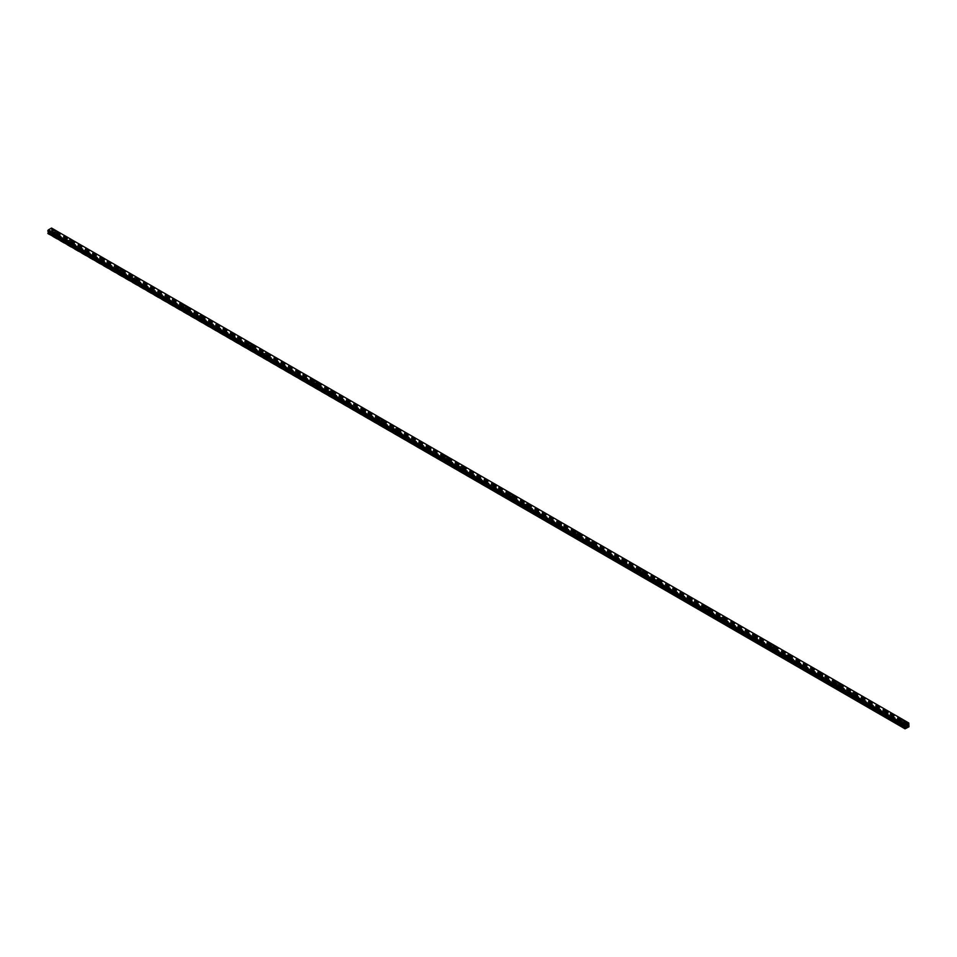 <?xml version="1.0" encoding="UTF-8"?>
<svg xmlns="http://www.w3.org/2000/svg" width="957" height="957" viewBox="0 0 957 957"><rect width="100%" height="100%" fill="white"/><g stroke="black" fill="none" stroke-linecap="round" stroke-linejoin="round"><path stroke-width="0.72" stroke-dasharray="4.79 3.59" d="M54.274 234.752L53.365 235.637L54.788 235.039L50.446 232.539L51.929 231.558L51.546 228.065L908.779 722.978M53.365 233.4L54.836 233.053L53.365 233.4M55.41 231.379L55.41 231.391A1.447 0.837 180 0 1 54.525 232.156A1.447 0.837 180 0 1 52.958 231.977A1.447 0.837 180 0 1 52.527 231.391L52.527 231.379M70.603 244.179L69.694 245.064L71.117 244.466L54.788 235.039M69.694 242.827L71.165 242.48L69.694 242.827M71.739 240.817L71.739 240.805A1.447 0.837 180 0 1 70.854 241.583A1.447 0.837 180 0 1 69.275 241.403A1.447 0.837 180 0 1 68.856 240.817L68.856 240.805M86.931 253.605L86.022 254.49L87.434 253.892L71.117 244.466M86.022 252.253L87.494 251.906L86.022 252.253M88.068 250.244L88.068 250.232A1.447 0.837 180 0 1 87.183 251.009A1.447 0.837 180 0 1 85.604 250.83A1.447 0.837 180 0 1 85.185 250.244L85.185 250.232M103.26 263.031L102.339 263.917L103.763 263.319L87.434 253.892M102.339 261.68L103.823 261.333L102.339 261.68M104.397 259.67L104.397 259.658A1.447 0.837 180 0 1 103.512 260.436A1.447 0.837 180 0 1 101.932 260.256A1.447 0.837 180 0 1 101.514 259.67L101.514 259.658M119.589 272.458L118.668 273.343L120.092 272.745L103.763 263.319M118.668 271.106L120.151 270.759L118.668 271.106M120.726 269.096L120.726 269.084A1.447 0.837 180 0 1 119.84 269.862A1.447 0.837 180 0 1 118.261 269.683A1.447 0.837 180 0 1 117.843 269.096L117.843 269.084M135.918 281.884L134.997 282.77L136.42 282.171L120.092 272.745M134.997 280.533L136.48 280.186L134.997 280.533M137.054 278.511L137.054 278.523A1.447 0.837 180 0 1 136.169 279.288A1.447 0.837 180 0 1 134.59 279.109A1.447 0.837 180 0 1 134.171 278.523L134.171 278.511M152.247 291.311L151.326 292.196L152.749 291.598L136.42 282.171M151.326 289.959L152.809 289.612L151.326 289.959M153.383 287.949L153.383 287.937A1.447 0.837 180 0 1 152.498 288.715A1.447 0.837 180 0 1 150.919 288.536A1.447 0.837 180 0 1 150.5 287.949L150.5 287.937M168.576 300.737L167.654 301.622L169.078 301.024L152.749 291.598M167.654 299.385L169.138 299.039L167.654 299.385M169.712 297.376L169.712 297.376A1.447 0.837 180 0 1 168.827 298.141A1.447 0.837 180 0 1 167.248 297.962A1.447 0.837 180 0 1 166.829 297.376L166.829 297.376M184.904 310.164L183.983 311.049L185.407 310.451L169.078 301.024M183.983 308.812L185.467 308.465L183.983 308.812M186.041 306.802L186.041 306.802A1.447 0.837 180 0 1 185.144 307.568A1.447 0.837 180 0 1 183.577 307.388A1.447 0.837 180 0 1 183.158 306.802L183.158 306.802M201.233 319.59L200.312 320.475L201.736 319.877L185.407 310.451M200.312 318.238L201.795 317.891L200.312 318.238M202.37 316.229L202.37 316.229A1.447 0.837 180 0 1 201.472 316.994A1.447 0.837 180 0 1 199.905 316.815A1.447 0.837 180 0 1 199.487 316.229L199.487 316.229M217.562 329.017L216.641 329.902L218.064 329.304L201.736 319.877M216.641 327.665L218.124 327.318L216.641 327.665M218.698 325.655L218.698 325.655A1.447 0.837 180 0 1 217.801 326.421A1.447 0.837 180 0 1 216.234 326.241A1.447 0.837 180 0 1 215.804 325.655L215.804 325.655M233.891 338.443L232.97 339.328L234.393 338.73L218.064 329.304M232.97 337.091L234.441 336.744L232.97 337.091M235.027 335.082L235.027 335.082A1.447 0.837 180 0 1 234.13 335.847A1.447 0.837 180 0 1 232.563 335.668A1.447 0.837 180 0 1 232.132 335.082L232.132 335.082M250.22 347.87L249.299 348.755L250.722 348.157L234.393 338.73M249.299 346.518L250.77 346.171L249.299 346.518M251.356 344.508L251.356 344.508A1.447 0.837 180 0 1 250.459 345.274A1.447 0.837 180 0 1 248.892 345.094A1.447 0.837 180 0 1 248.461 344.508L248.461 344.508M266.536 357.296L265.627 358.181L267.051 357.583L250.722 348.157M265.627 355.956L267.099 355.597L265.627 355.956M267.685 353.934L267.685 353.934A1.447 0.837 180 0 1 266.788 354.7A1.447 0.837 180 0 1 265.221 354.521A1.447 0.837 180 0 1 264.79 353.934L264.79 353.934M282.865 366.722L281.956 367.608L283.38 367.01L267.051 357.583M281.956 365.383L283.428 365.024L281.956 365.383M284.002 363.361L284.002 363.361A1.447 0.837 180 0 1 283.116 364.127A1.447 0.837 180 0 1 281.549 363.947A1.447 0.837 180 0 1 281.119 363.361L281.119 363.361M299.194 376.149L298.285 377.034L299.708 376.448L283.38 367.01M298.285 374.809L299.756 374.45L298.285 374.809M300.331 372.787L300.331 372.787A1.447 0.837 180 0 1 299.445 373.553A1.447 0.837 180 0 1 297.866 373.374A1.447 0.837 180 0 1 297.448 372.787L297.448 372.787M315.523 385.575L314.614 386.461L316.025 385.874L299.708 376.448M314.614 384.236L316.085 383.877L314.614 384.236M316.659 382.214L316.659 382.214A1.447 0.837 180 0 1 315.774 382.979A1.447 0.837 180 0 1 314.195 382.8A1.447 0.837 180 0 1 313.776 382.214L313.776 382.214M331.852 395.002L330.931 395.887L332.354 395.301L316.025 385.874M330.931 393.662L332.414 393.303L330.931 393.662M332.988 391.64L332.988 391.64A1.447 0.837 180 0 1 332.103 392.406A1.447 0.837 180 0 1 330.524 392.226A1.447 0.837 180 0 1 330.105 391.64L330.105 391.64M348.181 404.428L347.259 405.313L348.683 404.727L332.354 395.301M347.259 403.088L348.743 402.73L347.259 403.088M349.317 401.067L349.317 401.067A1.447 0.837 180 0 1 348.432 401.844A1.447 0.837 180 0 1 346.853 401.653A1.447 0.837 180 0 1 346.434 401.067L346.434 401.067M364.509 413.855L363.588 414.74L365.012 414.154L348.683 404.727M363.588 412.515L365.072 412.156L363.588 412.515M365.646 410.493L365.646 410.493A1.447 0.837 180 0 1 364.761 411.271A1.447 0.837 180 0 1 363.182 411.079A1.447 0.837 180 0 1 362.763 410.493L362.763 410.493M380.838 423.281L379.917 424.166L381.341 423.58L365.012 414.154M379.917 421.941L381.4 421.582L379.917 421.941M381.975 419.92L381.975 419.92A1.447 0.837 180 0 1 381.089 420.697A1.447 0.837 180 0 1 379.51 420.506A1.447 0.837 180 0 1 379.092 419.92L379.092 419.92M397.167 432.708L396.246 433.593L397.669 433.007L381.341 423.58M396.246 431.368L397.729 431.009L396.246 431.368M398.303 429.346L398.303 429.346A1.447 0.837 180 0 1 397.418 430.124A1.447 0.837 180 0 1 395.839 429.944A1.447 0.837 180 0 1 395.42 429.346L395.42 429.346M413.496 442.134L412.575 443.019L413.998 442.433L397.669 433.007M412.575 440.794L414.058 440.435L412.575 440.794M414.632 438.773L414.632 438.773A1.447 0.837 180 0 1 413.735 439.55A1.447 0.837 180 0 1 412.168 439.371A1.447 0.837 180 0 1 411.749 438.773L411.749 438.773M429.825 451.56L428.903 452.446L430.327 451.86L413.998 442.433M428.903 450.221L430.387 449.862L428.903 450.221M430.961 448.199L430.961 448.199A1.447 0.837 180 0 1 430.064 448.977A1.447 0.837 180 0 1 428.497 448.797A1.447 0.837 180 0 1 428.078 448.199L428.078 448.199M446.153 460.987L445.232 461.872L446.656 461.286L430.327 451.86M445.232 459.647L446.716 459.288L445.232 459.647M447.29 457.625L447.29 457.625A1.447 0.837 180 0 1 446.393 458.403A1.447 0.837 180 0 1 444.826 458.224A1.447 0.837 180 0 1 444.395 457.625L444.395 457.625M462.482 470.425L461.561 471.299L462.985 470.712L446.656 461.286M461.561 469.074L463.032 468.715L461.561 469.074M463.619 467.052L463.619 467.052A1.447 0.837 180 0 1 462.721 467.829A1.447 0.837 180 0 1 461.154 467.65A1.447 0.837 180 0 1 460.724 467.052L460.724 467.052M478.811 479.852L477.89 480.725L479.313 480.139L462.985 470.712M477.89 478.5L479.361 478.141L477.89 478.5M479.947 476.478L479.947 476.478A1.447 0.837 180 0 1 479.05 477.256A1.447 0.837 180 0 1 477.483 477.076A1.447 0.837 180 0 1 477.053 476.478L477.053 476.478M495.128 489.278L494.219 490.151L495.642 489.565L479.313 480.139M494.219 487.926L495.69 487.568L494.219 487.926M496.276 485.905L496.276 485.905A1.447 0.837 180 0 1 495.379 486.682A1.447 0.837 180 0 1 493.812 486.503A1.447 0.837 180 0 1 493.381 485.905L493.381 485.905M511.457 498.705L510.548 499.59L511.971 498.992L495.642 489.565M510.548 497.353L512.019 496.994L510.548 497.353M512.605 495.331L512.605 495.343A1.447 0.837 180 0 1 511.708 496.109A1.447 0.837 180 0 1 510.141 495.929A1.447 0.837 180 0 1 509.71 495.343L509.71 495.331M527.785 508.131L526.876 509.016L528.3 508.418L511.971 498.992M526.876 506.779L528.348 506.432L526.876 506.779M528.922 504.77L528.922 504.758A1.447 0.837 180 0 1 528.037 505.535A1.447 0.837 180 0 1 526.458 505.356A1.447 0.837 180 0 1 526.039 504.77L526.039 504.758M544.114 517.558L543.205 518.443L544.617 517.845L528.3 508.418M543.205 516.206L544.677 515.859L543.205 516.206M545.251 514.196L545.251 514.184A1.447 0.837 180 0 1 544.366 514.962A1.447 0.837 180 0 1 542.786 514.782A1.447 0.837 180 0 1 542.368 514.196L542.368 514.184M560.443 526.984L559.522 527.869L560.946 527.271L544.617 517.845M559.522 525.632L561.005 525.285L559.522 525.632M561.58 523.623L561.58 523.611A1.447 0.837 180 0 1 560.694 524.388A1.447 0.837 180 0 1 559.115 524.209A1.447 0.837 180 0 1 558.697 523.623L558.697 523.611M576.772 536.41L575.851 537.296L577.274 536.698L560.946 527.271M575.851 535.059L577.334 534.712L575.851 535.059M577.908 533.049L577.908 533.037A1.447 0.837 180 0 1 577.023 533.815A1.447 0.837 180 0 1 575.444 533.635A1.447 0.837 180 0 1 575.025 533.049L575.025 533.037M593.101 545.837L592.18 546.722L593.603 546.124L577.274 536.698M592.18 544.485L593.663 544.138L592.18 544.485M594.237 542.463L594.237 542.475A1.447 0.837 180 0 1 593.352 543.241A1.447 0.837 180 0 1 591.773 543.062A1.447 0.837 180 0 1 591.354 542.475L591.354 542.463M609.43 555.263L608.508 556.149L609.932 555.55L593.603 546.124M608.508 553.912L609.992 553.565L608.508 553.912M610.566 551.902L610.566 551.89A1.447 0.837 180 0 1 609.681 552.668A1.447 0.837 180 0 1 608.102 552.488A1.447 0.837 180 0 1 607.683 551.902L607.683 551.89M625.758 564.69L624.837 565.575L626.261 564.977L609.932 555.55M624.837 563.338L626.321 562.991L624.837 563.338M626.895 561.328L626.895 561.316A1.447 0.837 180 0 1 626.01 562.094A1.447 0.837 180 0 1 624.431 561.915A1.447 0.837 180 0 1 624.012 561.328L624.012 561.316M642.087 574.116L641.166 575.001L642.59 574.403L626.261 564.977M641.166 572.764L642.649 572.418L641.166 572.764M643.224 570.755L643.224 570.755A1.447 0.837 180 0 1 642.326 571.52A1.447 0.837 180 0 1 640.759 571.341A1.447 0.837 180 0 1 640.341 570.755L640.341 570.755M658.416 583.543L657.495 584.428L658.918 583.83L642.59 574.403M657.495 582.191L658.978 581.844L657.495 582.191M659.552 580.181L659.552 580.181A1.447 0.837 180 0 1 658.655 580.947A1.447 0.837 180 0 1 657.088 580.767A1.447 0.837 180 0 1 656.669 580.181L656.669 580.181M674.745 592.969L673.824 593.854L675.247 593.256L658.918 583.83M673.824 591.617L675.307 591.27L673.824 591.617M675.881 589.608L675.881 589.608A1.447 0.837 180 0 1 674.984 590.373A1.447 0.837 180 0 1 673.417 590.194A1.447 0.837 180 0 1 672.998 589.608L672.998 589.608M691.074 602.396L690.153 603.281L691.576 602.683L675.247 593.256M690.153 601.044L691.624 600.697L690.153 601.044M692.21 599.034L692.21 599.034A1.447 0.837 180 0 1 691.313 599.8A1.447 0.837 180 0 1 689.746 599.62A1.447 0.837 180 0 1 689.315 599.034L689.315 599.034M707.402 611.822L706.481 612.707L707.905 612.109L691.576 602.683M706.481 610.47L707.953 610.123L706.481 610.47M708.539 608.461L708.539 608.461A1.447 0.837 180 0 1 707.642 609.226A1.447 0.837 180 0 1 706.075 609.047A1.447 0.837 180 0 1 705.644 608.461L705.644 608.461M723.719 621.249L722.81 622.134L724.234 621.536L707.905 612.109M722.81 619.897L724.282 619.55L722.81 619.897M724.868 617.887L724.868 617.887A1.447 0.837 180 0 1 723.971 618.653A1.447 0.837 180 0 1 722.403 618.473A1.447 0.837 180 0 1 721.973 617.887L721.973 617.887M740.048 630.675L739.139 631.56L740.562 630.962L724.234 621.536M739.139 629.335L740.61 628.976L739.139 629.335M741.197 627.313L741.197 627.313A1.447 0.837 180 0 1 740.299 628.079A1.447 0.837 180 0 1 738.732 627.9A1.447 0.837 180 0 1 738.302 627.313L738.302 627.313M756.377 640.101L755.468 640.987L756.891 640.389L740.562 630.962M755.468 638.762L756.939 638.403L755.468 638.762M757.513 636.74L757.513 636.74A1.447 0.837 180 0 1 756.628 637.506A1.447 0.837 180 0 1 755.049 637.326A1.447 0.837 180 0 1 754.63 636.74L754.63 636.74M772.706 649.528L771.797 650.413L773.208 649.827L756.891 640.389M771.797 648.188L773.268 647.829L771.797 648.188M773.842 646.166L773.842 646.166A1.447 0.837 180 0 1 772.957 646.932A1.447 0.837 180 0 1 771.378 646.753A1.447 0.837 180 0 1 770.959 646.166L770.959 646.166M789.035 658.954L788.113 659.84L789.537 659.253L773.208 649.827M788.113 657.615L789.597 657.256L788.113 657.615M790.171 655.593L790.171 655.593A1.447 0.837 180 0 1 789.286 656.358A1.447 0.837 180 0 1 787.707 656.179A1.447 0.837 180 0 1 787.288 655.593L787.288 655.593M805.363 668.381L804.442 669.266L805.866 668.68L789.537 659.253M804.442 667.041L805.926 666.682L804.442 667.041M806.5 665.019L806.5 665.019A1.447 0.837 180 0 1 805.615 665.785A1.447 0.837 180 0 1 804.036 665.605A1.447 0.837 180 0 1 803.617 665.019L803.617 665.019M821.692 677.807L820.771 678.692L822.195 678.106L805.866 668.68M820.771 676.467L822.254 676.109L820.771 676.467M822.829 674.446L822.829 674.446A1.447 0.837 180 0 1 821.943 675.223A1.447 0.837 180 0 1 820.364 675.032A1.447 0.837 180 0 1 819.946 674.446L819.946 674.446M838.021 687.234L837.1 688.119L838.523 687.533L822.195 678.106M837.1 685.894L838.583 685.535L837.1 685.894M839.157 683.872L839.157 683.872A1.447 0.837 180 0 1 838.272 684.65A1.447 0.837 180 0 1 836.693 684.458A1.447 0.837 180 0 1 836.274 683.872L836.274 683.872M854.35 696.66L853.429 697.545L854.852 696.959L838.523 687.533M853.429 695.32L854.912 694.961L853.429 695.32M855.486 693.299L855.486 693.299A1.447 0.837 180 0 1 854.601 694.076A1.447 0.837 180 0 1 853.022 693.885A1.447 0.837 180 0 1 852.603 693.299L852.603 693.299M870.679 706.087L869.757 706.972L871.181 706.386L854.852 696.959M869.757 704.747L871.241 704.388L869.757 704.747M871.815 702.725L871.815 702.725A1.447 0.837 180 0 1 870.918 703.503A1.447 0.837 180 0 1 869.351 703.323A1.447 0.837 180 0 1 868.932 702.725L868.932 702.725M887.007 715.513L886.086 716.398L887.51 715.812L871.181 706.386M886.086 714.173L887.57 713.814L886.086 714.173M888.144 712.152L888.144 712.152A1.447 0.837 180 0 1 887.247 712.929A1.447 0.837 180 0 1 885.68 712.75A1.447 0.837 180 0 1 885.261 712.152L885.261 712.152M902.415 725.825L903.839 725.239L902.415 725.825M902.415 723.6L903.898 723.241L902.415 723.6M904.473 721.578L904.473 721.578A1.447 0.837 180 0 1 903.575 722.356A1.447 0.837 180 0 1 902.008 722.176A1.447 0.837 180 0 1 901.59 721.578L901.59 721.578M902.008 723.839A1.447 0.837 0 0 0 903.575 724.018A1.447 0.837 0 0 0 904.473 723.241A1.447 0.837 0 0 0 904.042 722.655A1.447 0.837 0 0 0 902.475 722.475A1.447 0.837 0 0 0 901.59 723.241A1.447 0.837 0 0 0 902.008 723.839M902.008 722.332A1.447 0.837 0 0 0 903.575 722.511A1.447 0.837 0 0 0 904.473 721.734A1.447 0.837 0 0 0 904.042 721.147A1.447 0.837 0 0 0 902.475 720.968A1.447 0.837 0 0 0 901.59 721.734A1.447 0.837 0 0 0 902.008 722.332M885.68 714.412A1.447 0.837 0 0 0 887.247 714.592A1.447 0.837 0 0 0 888.144 713.814A1.447 0.837 0 0 0 887.725 713.228A1.447 0.837 0 0 0 886.146 713.049A1.447 0.837 0 0 0 885.261 713.814A1.447 0.837 0 0 0 885.68 714.412M885.68 712.905A1.447 0.837 0 0 0 887.247 713.085A1.447 0.837 0 0 0 888.144 712.307A1.447 0.837 0 0 0 887.725 711.721A1.447 0.837 0 0 0 886.146 711.541A1.447 0.837 0 0 0 885.261 712.307A1.447 0.837 0 0 0 885.68 712.905M869.351 704.974A1.447 0.837 0 0 0 870.918 705.165A1.447 0.837 0 0 0 871.815 704.388A1.447 0.837 0 0 0 871.396 703.802A1.447 0.837 0 0 0 869.817 703.622A1.447 0.837 0 0 0 868.932 704.388A1.447 0.837 0 0 0 869.351 704.974M869.351 703.479A1.447 0.837 0 0 0 870.918 703.658A1.447 0.837 0 0 0 871.815 702.881A1.447 0.837 0 0 0 871.396 702.294A1.447 0.837 0 0 0 869.817 702.115A1.447 0.837 0 0 0 868.932 702.881A1.447 0.837 0 0 0 869.351 703.479M853.022 695.548A1.447 0.837 0 0 0 854.601 695.739A1.447 0.837 0 0 0 855.486 694.961A1.447 0.837 0 0 0 855.068 694.375A1.447 0.837 0 0 0 853.488 694.196A1.447 0.837 0 0 0 852.603 694.961A1.447 0.837 0 0 0 853.022 695.548M853.022 694.052A1.447 0.837 0 0 0 854.601 694.232A1.447 0.837 0 0 0 855.486 693.454A1.447 0.837 0 0 0 855.068 692.868A1.447 0.837 0 0 0 853.488 692.689A1.447 0.837 0 0 0 852.603 693.454A1.447 0.837 0 0 0 853.022 694.052M836.693 686.121A1.447 0.837 0 0 0 838.272 686.313A1.447 0.837 0 0 0 839.157 685.535A1.447 0.837 0 0 0 838.739 684.949A1.447 0.837 0 0 0 837.16 684.769A1.447 0.837 0 0 0 836.274 685.535A1.447 0.837 0 0 0 836.693 686.121M836.693 684.626A1.447 0.837 0 0 0 838.272 684.805A1.447 0.837 0 0 0 839.157 684.028A1.447 0.837 0 0 0 838.739 683.442A1.447 0.837 0 0 0 837.16 683.262A1.447 0.837 0 0 0 836.274 684.028A1.447 0.837 0 0 0 836.693 684.626M820.364 676.695A1.447 0.837 0 0 0 821.943 676.874A1.447 0.837 0 0 0 822.829 676.109A1.447 0.837 0 0 0 822.41 675.522A1.447 0.837 0 0 0 820.831 675.343A1.447 0.837 0 0 0 819.946 676.109A1.447 0.837 0 0 0 820.364 676.695M820.364 675.199A1.447 0.837 0 0 0 821.943 675.379A1.447 0.837 0 0 0 822.829 674.601A1.447 0.837 0 0 0 822.41 674.015A1.447 0.837 0 0 0 820.831 673.836A1.447 0.837 0 0 0 819.946 674.601A1.447 0.837 0 0 0 820.364 675.199M804.036 667.268A1.447 0.837 0 0 0 805.615 667.448A1.447 0.837 0 0 0 806.5 666.682A1.447 0.837 0 0 0 806.081 666.096A1.447 0.837 0 0 0 804.502 665.916A1.447 0.837 0 0 0 803.617 666.682A1.447 0.837 0 0 0 804.036 667.268M804.036 665.773A1.447 0.837 0 0 0 805.615 665.952A1.447 0.837 0 0 0 806.5 665.175A1.447 0.837 0 0 0 806.081 664.589A1.447 0.837 0 0 0 804.502 664.409A1.447 0.837 0 0 0 803.617 665.175A1.447 0.837 0 0 0 804.036 665.773M787.707 657.842A1.447 0.837 0 0 0 789.286 658.021A1.447 0.837 0 0 0 790.171 657.256A1.447 0.837 0 0 0 789.752 656.669A1.447 0.837 0 0 0 788.173 656.49A1.447 0.837 0 0 0 787.288 657.256A1.447 0.837 0 0 0 787.707 657.842M787.707 656.335A1.447 0.837 0 0 0 789.286 656.526A1.447 0.837 0 0 0 790.171 655.748A1.447 0.837 0 0 0 789.752 655.162A1.447 0.837 0 0 0 788.173 654.983A1.447 0.837 0 0 0 787.288 655.748A1.447 0.837 0 0 0 787.707 656.335M771.378 648.415A1.447 0.837 0 0 0 772.957 648.595A1.447 0.837 0 0 0 773.842 647.829A1.447 0.837 0 0 0 773.423 647.243A1.447 0.837 0 0 0 771.856 647.064A1.447 0.837 0 0 0 770.959 647.829A1.447 0.837 0 0 0 771.378 648.415M771.378 646.908A1.447 0.837 0 0 0 772.957 647.099A1.447 0.837 0 0 0 773.842 646.322A1.447 0.837 0 0 0 773.423 645.736A1.447 0.837 0 0 0 771.856 645.556A1.447 0.837 0 0 0 770.959 646.322A1.447 0.837 0 0 0 771.378 646.908M755.049 638.989A1.447 0.837 0 0 0 756.628 639.168A1.447 0.837 0 0 0 757.513 638.403A1.447 0.837 0 0 0 757.095 637.817A1.447 0.837 0 0 0 755.528 637.637A1.447 0.837 0 0 0 754.63 638.403A1.447 0.837 0 0 0 755.049 638.989M755.049 637.482A1.447 0.837 0 0 0 756.628 637.673A1.447 0.837 0 0 0 757.513 636.895A1.447 0.837 0 0 0 757.095 636.309A1.447 0.837 0 0 0 755.528 636.13A1.447 0.837 0 0 0 754.63 636.895A1.447 0.837 0 0 0 755.049 637.482M738.732 629.562A1.447 0.837 0 0 0 740.299 629.742A1.447 0.837 0 0 0 741.197 628.976A1.447 0.837 0 0 0 740.766 628.39A1.447 0.837 0 0 0 739.199 628.211A1.447 0.837 0 0 0 738.302 628.976A1.447 0.837 0 0 0 738.732 629.562M738.732 628.055A1.447 0.837 0 0 0 740.299 628.235A1.447 0.837 0 0 0 741.197 627.469A1.447 0.837 0 0 0 740.766 626.883A1.447 0.837 0 0 0 739.199 626.703A1.447 0.837 0 0 0 738.302 627.469A1.447 0.837 0 0 0 738.732 628.055M722.403 620.136A1.447 0.837 0 0 0 723.971 620.315A1.447 0.837 0 0 0 724.868 619.55A1.447 0.837 0 0 0 724.437 618.964A1.447 0.837 0 0 0 722.87 618.784A1.447 0.837 0 0 0 721.973 619.55A1.447 0.837 0 0 0 722.403 620.136M722.403 618.629A1.447 0.837 0 0 0 723.971 618.808A1.447 0.837 0 0 0 724.868 618.043A1.447 0.837 0 0 0 724.437 617.456A1.447 0.837 0 0 0 722.87 617.277A1.447 0.837 0 0 0 721.973 618.043A1.447 0.837 0 0 0 722.403 618.629M706.075 610.71A1.447 0.837 0 0 0 707.642 610.889A1.447 0.837 0 0 0 708.539 610.123A1.447 0.837 0 0 0 708.108 609.537A1.447 0.837 0 0 0 706.541 609.358A1.447 0.837 0 0 0 705.644 610.123A1.447 0.837 0 0 0 706.075 610.71M706.075 609.202A1.447 0.837 0 0 0 707.642 609.382A1.447 0.837 0 0 0 708.539 608.616A1.447 0.837 0 0 0 708.108 608.03A1.447 0.837 0 0 0 706.541 607.851A1.447 0.837 0 0 0 705.644 608.616A1.447 0.837 0 0 0 706.075 609.202M689.746 601.283A1.447 0.837 0 0 0 691.313 601.463A1.447 0.837 0 0 0 692.21 600.697A1.447 0.837 0 0 0 691.779 600.111A1.447 0.837 0 0 0 690.212 599.931A1.447 0.837 0 0 0 689.315 600.697A1.447 0.837 0 0 0 689.746 601.283M689.746 599.776A1.447 0.837 0 0 0 691.313 599.955A1.447 0.837 0 0 0 692.21 599.19A1.447 0.837 0 0 0 691.779 598.603A1.447 0.837 0 0 0 690.212 598.424A1.447 0.837 0 0 0 689.315 599.19A1.447 0.837 0 0 0 689.746 599.776M673.417 591.857A1.447 0.837 0 0 0 674.984 592.036A1.447 0.837 0 0 0 675.881 591.27A1.447 0.837 0 0 0 675.451 590.684A1.447 0.837 0 0 0 673.884 590.493A1.447 0.837 0 0 0 672.998 591.27A1.447 0.837 0 0 0 673.417 591.857M673.417 590.349A1.447 0.837 0 0 0 674.984 590.529A1.447 0.837 0 0 0 675.881 589.763A1.447 0.837 0 0 0 675.451 589.177A1.447 0.837 0 0 0 673.884 588.998A1.447 0.837 0 0 0 672.998 589.763A1.447 0.837 0 0 0 673.417 590.349M657.088 582.43A1.447 0.837 0 0 0 658.655 582.61A1.447 0.837 0 0 0 659.552 581.844A1.447 0.837 0 0 0 659.134 581.258A1.447 0.837 0 0 0 657.555 581.066A1.447 0.837 0 0 0 656.669 581.844A1.447 0.837 0 0 0 657.088 582.43M657.088 580.923A1.447 0.837 0 0 0 658.655 581.102A1.447 0.837 0 0 0 659.552 580.337A1.447 0.837 0 0 0 659.134 579.751A1.447 0.837 0 0 0 657.555 579.571A1.447 0.837 0 0 0 656.669 580.337A1.447 0.837 0 0 0 657.088 580.923M640.759 573.004A1.447 0.837 0 0 0 642.326 573.183A1.447 0.837 0 0 0 643.224 572.418A1.447 0.837 0 0 0 642.805 571.831A1.447 0.837 0 0 0 641.226 571.64A1.447 0.837 0 0 0 640.341 572.418A1.447 0.837 0 0 0 640.759 573.004M640.759 571.496A1.447 0.837 0 0 0 642.326 571.676A1.447 0.837 0 0 0 643.224 570.91A1.447 0.837 0 0 0 642.805 570.324A1.447 0.837 0 0 0 641.226 570.145A1.447 0.837 0 0 0 640.341 570.91A1.447 0.837 0 0 0 640.759 571.496M624.431 563.577A1.447 0.837 0 0 0 626.01 563.757A1.447 0.837 0 0 0 626.895 562.991A1.447 0.837 0 0 0 626.476 562.393A1.447 0.837 0 0 0 624.897 562.214A1.447 0.837 0 0 0 624.012 562.991A1.447 0.837 0 0 0 624.431 563.577M624.431 562.07A1.447 0.837 0 0 0 626.01 562.249A1.447 0.837 0 0 0 626.895 561.484A1.447 0.837 0 0 0 626.476 560.898A1.447 0.837 0 0 0 624.897 560.718A1.447 0.837 0 0 0 624.012 561.484A1.447 0.837 0 0 0 624.431 562.07M608.102 554.151A1.447 0.837 0 0 0 609.681 554.33A1.447 0.837 0 0 0 610.566 553.565A1.447 0.837 0 0 0 610.147 552.967A1.447 0.837 0 0 0 608.568 552.787A1.447 0.837 0 0 0 607.683 553.565A1.447 0.837 0 0 0 608.102 554.151M608.102 552.644A1.447 0.837 0 0 0 609.681 552.823A1.447 0.837 0 0 0 610.566 552.057A1.447 0.837 0 0 0 610.147 551.471A1.447 0.837 0 0 0 608.568 551.292A1.447 0.837 0 0 0 607.683 552.057A1.447 0.837 0 0 0 608.102 552.644M591.773 544.724A1.447 0.837 0 0 0 593.352 544.904A1.447 0.837 0 0 0 594.237 544.138A1.447 0.837 0 0 0 593.818 543.54A1.447 0.837 0 0 0 592.239 543.361A1.447 0.837 0 0 0 591.354 544.138A1.447 0.837 0 0 0 591.773 544.724M591.773 543.217A1.447 0.837 0 0 0 593.352 543.397A1.447 0.837 0 0 0 594.237 542.631A1.447 0.837 0 0 0 593.818 542.045A1.447 0.837 0 0 0 592.239 541.853A1.447 0.837 0 0 0 591.354 542.631A1.447 0.837 0 0 0 591.773 543.217M575.444 535.298A1.447 0.837 0 0 0 577.023 535.477A1.447 0.837 0 0 0 577.908 534.712A1.447 0.837 0 0 0 577.49 534.114A1.447 0.837 0 0 0 575.911 533.934A1.447 0.837 0 0 0 575.025 534.712A1.447 0.837 0 0 0 575.444 535.298M575.444 533.791A1.447 0.837 0 0 0 577.023 533.97A1.447 0.837 0 0 0 577.908 533.205A1.447 0.837 0 0 0 577.49 532.618A1.447 0.837 0 0 0 575.911 532.427A1.447 0.837 0 0 0 575.025 533.205A1.447 0.837 0 0 0 575.444 533.791M559.115 525.872A1.447 0.837 0 0 0 560.694 526.051A1.447 0.837 0 0 0 561.58 525.285A1.447 0.837 0 0 0 561.161 524.687A1.447 0.837 0 0 0 559.582 524.508A1.447 0.837 0 0 0 558.697 525.285A1.447 0.837 0 0 0 559.115 525.872M559.115 524.364A1.447 0.837 0 0 0 560.694 524.544A1.447 0.837 0 0 0 561.58 523.778A1.447 0.837 0 0 0 561.161 523.192A1.447 0.837 0 0 0 559.582 523A1.447 0.837 0 0 0 558.697 523.778A1.447 0.837 0 0 0 559.115 524.364M542.786 516.445A1.447 0.837 0 0 0 544.366 516.624A1.447 0.837 0 0 0 545.251 515.859A1.447 0.837 0 0 0 544.832 515.261A1.447 0.837 0 0 0 543.265 515.081A1.447 0.837 0 0 0 542.368 515.859A1.447 0.837 0 0 0 542.786 516.445M542.786 514.938A1.447 0.837 0 0 0 544.366 515.117A1.447 0.837 0 0 0 545.251 514.352A1.447 0.837 0 0 0 544.832 513.753A1.447 0.837 0 0 0 543.265 513.574A1.447 0.837 0 0 0 542.368 514.352A1.447 0.837 0 0 0 542.786 514.938M526.458 507.019A1.447 0.837 0 0 0 528.037 507.198A1.447 0.837 0 0 0 528.922 506.432A1.447 0.837 0 0 0 528.503 505.834A1.447 0.837 0 0 0 526.936 505.655A1.447 0.837 0 0 0 526.039 506.432A1.447 0.837 0 0 0 526.458 507.019M526.458 505.511A1.447 0.837 0 0 0 528.037 505.691A1.447 0.837 0 0 0 528.922 504.925A1.447 0.837 0 0 0 528.503 504.327A1.447 0.837 0 0 0 526.936 504.148A1.447 0.837 0 0 0 526.039 504.925A1.447 0.837 0 0 0 526.458 505.511M510.141 497.592A1.447 0.837 0 0 0 511.708 497.772A1.447 0.837 0 0 0 512.605 496.994A1.447 0.837 0 0 0 512.174 496.408A1.447 0.837 0 0 0 510.607 496.228A1.447 0.837 0 0 0 509.71 496.994A1.447 0.837 0 0 0 510.141 497.592M510.141 496.085A1.447 0.837 0 0 0 511.708 496.264A1.447 0.837 0 0 0 512.605 495.499A1.447 0.837 0 0 0 512.174 494.901A1.447 0.837 0 0 0 510.607 494.721A1.447 0.837 0 0 0 509.71 495.499A1.447 0.837 0 0 0 510.141 496.085M493.812 488.166A1.447 0.837 0 0 0 495.379 488.345A1.447 0.837 0 0 0 496.276 487.568A1.447 0.837 0 0 0 495.846 486.981A1.447 0.837 0 0 0 494.279 486.802A1.447 0.837 0 0 0 493.381 487.568A1.447 0.837 0 0 0 493.812 488.166M493.812 486.658A1.447 0.837 0 0 0 495.379 486.838A1.447 0.837 0 0 0 496.276 486.072A1.447 0.837 0 0 0 495.846 485.474A1.447 0.837 0 0 0 494.279 485.295A1.447 0.837 0 0 0 493.381 486.072A1.447 0.837 0 0 0 493.812 486.658M477.483 478.739A1.447 0.837 0 0 0 479.05 478.919A1.447 0.837 0 0 0 479.947 478.141A1.447 0.837 0 0 0 479.517 477.555A1.447 0.837 0 0 0 477.95 477.376A1.447 0.837 0 0 0 477.053 478.141A1.447 0.837 0 0 0 477.483 478.739M477.483 477.232A1.447 0.837 0 0 0 479.05 477.411A1.447 0.837 0 0 0 479.947 476.646A1.447 0.837 0 0 0 479.517 476.048A1.447 0.837 0 0 0 477.95 475.868A1.447 0.837 0 0 0 477.053 476.646A1.447 0.837 0 0 0 477.483 477.232M461.154 469.313A1.447 0.837 0 0 0 462.721 469.492A1.447 0.837 0 0 0 463.619 468.715A1.447 0.837 0 0 0 463.188 468.129A1.447 0.837 0 0 0 461.621 467.949A1.447 0.837 0 0 0 460.724 468.715A1.447 0.837 0 0 0 461.154 469.313M461.154 467.806A1.447 0.837 0 0 0 462.721 467.985A1.447 0.837 0 0 0 463.619 467.219A1.447 0.837 0 0 0 463.188 466.621A1.447 0.837 0 0 0 461.621 466.442A1.447 0.837 0 0 0 460.724 467.219A1.447 0.837 0 0 0 461.154 467.806M444.826 459.886A1.447 0.837 0 0 0 446.393 460.066A1.447 0.837 0 0 0 447.29 459.288A1.447 0.837 0 0 0 446.859 458.702A1.447 0.837 0 0 0 445.292 458.523A1.447 0.837 0 0 0 444.395 459.288A1.447 0.837 0 0 0 444.826 459.886M444.826 458.379A1.447 0.837 0 0 0 446.393 458.559A1.447 0.837 0 0 0 447.29 457.793A1.447 0.837 0 0 0 446.859 457.195A1.447 0.837 0 0 0 445.292 457.015A1.447 0.837 0 0 0 444.395 457.793A1.447 0.837 0 0 0 444.826 458.379M428.497 450.46A1.447 0.837 0 0 0 430.064 450.639A1.447 0.837 0 0 0 430.961 449.862A1.447 0.837 0 0 0 430.542 449.276A1.447 0.837 0 0 0 428.963 449.096A1.447 0.837 0 0 0 428.078 449.862A1.447 0.837 0 0 0 428.497 450.46M428.497 448.953A1.447 0.837 0 0 0 430.064 449.132A1.447 0.837 0 0 0 430.961 448.355A1.447 0.837 0 0 0 430.542 447.768A1.447 0.837 0 0 0 428.963 447.589A1.447 0.837 0 0 0 428.078 448.355A1.447 0.837 0 0 0 428.497 448.953M412.168 441.033A1.447 0.837 0 0 0 413.735 441.213A1.447 0.837 0 0 0 414.632 440.435A1.447 0.837 0 0 0 414.214 439.849A1.447 0.837 0 0 0 412.634 439.67A1.447 0.837 0 0 0 411.749 440.435A1.447 0.837 0 0 0 412.168 441.033M412.168 439.526A1.447 0.837 0 0 0 413.735 439.706A1.447 0.837 0 0 0 414.632 438.928A1.447 0.837 0 0 0 414.214 438.342A1.447 0.837 0 0 0 412.634 438.162A1.447 0.837 0 0 0 411.749 438.928A1.447 0.837 0 0 0 412.168 439.526M395.839 431.595A1.447 0.837 0 0 0 397.418 431.786A1.447 0.837 0 0 0 398.303 431.009A1.447 0.837 0 0 0 397.885 430.423A1.447 0.837 0 0 0 396.306 430.243A1.447 0.837 0 0 0 395.42 431.009A1.447 0.837 0 0 0 395.839 431.595M395.839 430.1A1.447 0.837 0 0 0 397.418 430.279A1.447 0.837 0 0 0 398.303 429.502A1.447 0.837 0 0 0 397.885 428.915A1.447 0.837 0 0 0 396.306 428.736A1.447 0.837 0 0 0 395.42 429.502A1.447 0.837 0 0 0 395.839 430.1M379.51 422.169A1.447 0.837 0 0 0 381.089 422.36A1.447 0.837 0 0 0 381.975 421.582A1.447 0.837 0 0 0 381.556 420.996A1.447 0.837 0 0 0 379.977 420.817A1.447 0.837 0 0 0 379.092 421.582A1.447 0.837 0 0 0 379.51 422.169M379.51 420.673A1.447 0.837 0 0 0 381.089 420.853A1.447 0.837 0 0 0 381.975 420.075A1.447 0.837 0 0 0 381.556 419.489A1.447 0.837 0 0 0 379.977 419.31A1.447 0.837 0 0 0 379.092 420.075A1.447 0.837 0 0 0 379.51 420.673M363.182 412.742A1.447 0.837 0 0 0 364.761 412.934A1.447 0.837 0 0 0 365.646 412.156A1.447 0.837 0 0 0 365.227 411.57A1.447 0.837 0 0 0 363.648 411.39A1.447 0.837 0 0 0 362.763 412.156A1.447 0.837 0 0 0 363.182 412.742M363.182 411.247A1.447 0.837 0 0 0 364.761 411.426A1.447 0.837 0 0 0 365.646 410.649A1.447 0.837 0 0 0 365.227 410.063A1.447 0.837 0 0 0 363.648 409.883A1.447 0.837 0 0 0 362.763 410.649A1.447 0.837 0 0 0 363.182 411.247M346.853 403.316A1.447 0.837 0 0 0 348.432 403.495A1.447 0.837 0 0 0 349.317 402.73A1.447 0.837 0 0 0 348.898 402.143A1.447 0.837 0 0 0 347.319 401.964A1.447 0.837 0 0 0 346.434 402.73A1.447 0.837 0 0 0 346.853 403.316M346.853 401.82A1.447 0.837 0 0 0 348.432 402A1.447 0.837 0 0 0 349.317 401.222A1.447 0.837 0 0 0 348.898 400.636A1.447 0.837 0 0 0 347.319 400.457A1.447 0.837 0 0 0 346.434 401.222A1.447 0.837 0 0 0 346.853 401.82M330.524 393.889A1.447 0.837 0 0 0 332.103 394.069A1.447 0.837 0 0 0 332.988 393.303A1.447 0.837 0 0 0 332.569 392.717A1.447 0.837 0 0 0 330.99 392.537A1.447 0.837 0 0 0 330.105 393.303A1.447 0.837 0 0 0 330.524 393.889M330.524 392.394A1.447 0.837 0 0 0 332.103 392.573A1.447 0.837 0 0 0 332.988 391.796A1.447 0.837 0 0 0 332.569 391.21A1.447 0.837 0 0 0 330.99 391.03A1.447 0.837 0 0 0 330.105 391.796A1.447 0.837 0 0 0 330.524 392.394M314.195 384.463A1.447 0.837 0 0 0 315.774 384.642A1.447 0.837 0 0 0 316.659 383.877A1.447 0.837 0 0 0 316.241 383.29A1.447 0.837 0 0 0 314.674 383.111A1.447 0.837 0 0 0 313.776 383.877A1.447 0.837 0 0 0 314.195 384.463M314.195 382.956A1.447 0.837 0 0 0 315.774 383.147A1.447 0.837 0 0 0 316.659 382.369A1.447 0.837 0 0 0 316.241 381.783A1.447 0.837 0 0 0 314.674 381.604A1.447 0.837 0 0 0 313.776 382.369A1.447 0.837 0 0 0 314.195 382.956M297.866 375.036A1.447 0.837 0 0 0 299.445 375.216A1.447 0.837 0 0 0 300.331 374.45A1.447 0.837 0 0 0 299.912 373.864A1.447 0.837 0 0 0 298.345 373.685A1.447 0.837 0 0 0 297.448 374.45A1.447 0.837 0 0 0 297.866 375.036M297.866 373.529A1.447 0.837 0 0 0 299.445 373.72A1.447 0.837 0 0 0 300.331 372.943A1.447 0.837 0 0 0 299.912 372.357A1.447 0.837 0 0 0 298.345 372.177A1.447 0.837 0 0 0 297.448 372.943A1.447 0.837 0 0 0 297.866 373.529M281.549 365.61A1.447 0.837 0 0 0 283.116 365.789A1.447 0.837 0 0 0 284.002 365.024A1.447 0.837 0 0 0 283.583 364.438A1.447 0.837 0 0 0 282.016 364.258A1.447 0.837 0 0 0 281.119 365.024A1.447 0.837 0 0 0 281.549 365.61M281.549 364.103A1.447 0.837 0 0 0 283.116 364.294A1.447 0.837 0 0 0 284.002 363.516A1.447 0.837 0 0 0 283.583 362.93A1.447 0.837 0 0 0 282.016 362.751A1.447 0.837 0 0 0 281.119 363.516A1.447 0.837 0 0 0 281.549 364.103M265.221 356.183A1.447 0.837 0 0 0 266.788 356.363A1.447 0.837 0 0 0 267.685 355.597A1.447 0.837 0 0 0 267.254 355.011A1.447 0.837 0 0 0 265.687 354.832A1.447 0.837 0 0 0 264.79 355.597A1.447 0.837 0 0 0 265.221 356.183M265.221 354.676A1.447 0.837 0 0 0 266.788 354.856A1.447 0.837 0 0 0 267.685 354.09A1.447 0.837 0 0 0 267.254 353.504A1.447 0.837 0 0 0 265.687 353.324A1.447 0.837 0 0 0 264.79 354.09A1.447 0.837 0 0 0 265.221 354.676M248.892 346.757A1.447 0.837 0 0 0 250.459 346.936A1.447 0.837 0 0 0 251.356 346.171A1.447 0.837 0 0 0 250.925 345.585A1.447 0.837 0 0 0 249.358 345.405A1.447 0.837 0 0 0 248.461 346.171A1.447 0.837 0 0 0 248.892 346.757M248.892 345.25A1.447 0.837 0 0 0 250.459 345.429A1.447 0.837 0 0 0 251.356 344.664A1.447 0.837 0 0 0 250.925 344.077A1.447 0.837 0 0 0 249.358 343.898A1.447 0.837 0 0 0 248.461 344.664A1.447 0.837 0 0 0 248.892 345.25M232.563 337.331A1.447 0.837 0 0 0 234.13 337.51A1.447 0.837 0 0 0 235.027 336.744A1.447 0.837 0 0 0 234.597 336.158A1.447 0.837 0 0 0 233.03 335.979A1.447 0.837 0 0 0 232.132 336.744A1.447 0.837 0 0 0 232.563 337.331M232.563 335.823A1.447 0.837 0 0 0 234.13 336.003A1.447 0.837 0 0 0 235.027 335.237A1.447 0.837 0 0 0 234.597 334.651A1.447 0.837 0 0 0 233.03 334.472A1.447 0.837 0 0 0 232.132 335.237A1.447 0.837 0 0 0 232.563 335.823M216.234 327.904A1.447 0.837 0 0 0 217.801 328.084A1.447 0.837 0 0 0 218.698 327.318A1.447 0.837 0 0 0 218.268 326.732A1.447 0.837 0 0 0 216.701 326.552A1.447 0.837 0 0 0 215.804 327.318A1.447 0.837 0 0 0 216.234 327.904M216.234 326.397A1.447 0.837 0 0 0 217.801 326.576A1.447 0.837 0 0 0 218.698 325.811A1.447 0.837 0 0 0 218.268 325.224A1.447 0.837 0 0 0 216.701 325.045A1.447 0.837 0 0 0 215.804 325.811A1.447 0.837 0 0 0 216.234 326.397M199.905 318.478A1.447 0.837 0 0 0 201.472 318.657A1.447 0.837 0 0 0 202.37 317.891A1.447 0.837 0 0 0 201.951 317.305A1.447 0.837 0 0 0 200.372 317.114A1.447 0.837 0 0 0 199.487 317.891A1.447 0.837 0 0 0 199.905 318.478M199.905 316.97A1.447 0.837 0 0 0 201.472 317.15A1.447 0.837 0 0 0 202.37 316.384A1.447 0.837 0 0 0 201.951 315.798A1.447 0.837 0 0 0 200.372 315.619A1.447 0.837 0 0 0 199.487 316.384A1.447 0.837 0 0 0 199.905 316.97M183.577 309.051A1.447 0.837 0 0 0 185.144 309.231A1.447 0.837 0 0 0 186.041 308.465A1.447 0.837 0 0 0 185.622 307.879A1.447 0.837 0 0 0 184.043 307.687A1.447 0.837 0 0 0 183.158 308.465A1.447 0.837 0 0 0 183.577 309.051M183.577 307.544A1.447 0.837 0 0 0 185.144 307.723A1.447 0.837 0 0 0 186.041 306.958A1.447 0.837 0 0 0 185.622 306.372A1.447 0.837 0 0 0 184.043 306.192A1.447 0.837 0 0 0 183.158 306.958A1.447 0.837 0 0 0 183.577 307.544M167.248 299.625A1.447 0.837 0 0 0 168.827 299.804A1.447 0.837 0 0 0 169.712 299.039A1.447 0.837 0 0 0 169.293 298.452A1.447 0.837 0 0 0 167.714 298.261A1.447 0.837 0 0 0 166.829 299.039A1.447 0.837 0 0 0 167.248 299.625M167.248 298.117A1.447 0.837 0 0 0 168.827 298.297A1.447 0.837 0 0 0 169.712 297.531A1.447 0.837 0 0 0 169.293 296.945A1.447 0.837 0 0 0 167.714 296.766A1.447 0.837 0 0 0 166.829 297.531A1.447 0.837 0 0 0 167.248 298.117M150.919 290.198A1.447 0.837 0 0 0 152.498 290.378A1.447 0.837 0 0 0 153.383 289.612A1.447 0.837 0 0 0 152.964 289.014A1.447 0.837 0 0 0 151.385 288.835A1.447 0.837 0 0 0 150.5 289.612A1.447 0.837 0 0 0 150.919 290.198M150.919 288.691A1.447 0.837 0 0 0 152.498 288.87A1.447 0.837 0 0 0 153.383 288.105A1.447 0.837 0 0 0 152.964 287.519A1.447 0.837 0 0 0 151.385 287.339A1.447 0.837 0 0 0 150.5 288.105A1.447 0.837 0 0 0 150.919 288.691M134.59 280.772A1.447 0.837 0 0 0 136.169 280.951A1.447 0.837 0 0 0 137.054 280.186A1.447 0.837 0 0 0 136.636 279.588A1.447 0.837 0 0 0 135.057 279.408A1.447 0.837 0 0 0 134.171 280.186A1.447 0.837 0 0 0 134.59 280.772M134.59 279.265A1.447 0.837 0 0 0 136.169 279.444A1.447 0.837 0 0 0 137.054 278.678A1.447 0.837 0 0 0 136.636 278.092A1.447 0.837 0 0 0 135.057 277.913A1.447 0.837 0 0 0 134.171 278.678A1.447 0.837 0 0 0 134.59 279.265M118.261 271.345A1.447 0.837 0 0 0 119.84 271.525A1.447 0.837 0 0 0 120.726 270.759A1.447 0.837 0 0 0 120.307 270.161A1.447 0.837 0 0 0 118.728 269.982A1.447 0.837 0 0 0 117.843 270.759A1.447 0.837 0 0 0 118.261 271.345M118.261 269.838A1.447 0.837 0 0 0 119.84 270.018A1.447 0.837 0 0 0 120.726 269.252A1.447 0.837 0 0 0 120.307 268.666A1.447 0.837 0 0 0 118.728 268.474A1.447 0.837 0 0 0 117.843 269.252A1.447 0.837 0 0 0 118.261 269.838M101.932 261.919A1.447 0.837 0 0 0 103.512 262.098A1.447 0.837 0 0 0 104.397 261.333A1.447 0.837 0 0 0 103.978 260.735A1.447 0.837 0 0 0 102.399 260.555A1.447 0.837 0 0 0 101.514 261.333A1.447 0.837 0 0 0 101.932 261.919M101.932 260.412A1.447 0.837 0 0 0 103.512 260.591A1.447 0.837 0 0 0 104.397 259.825A1.447 0.837 0 0 0 103.978 259.239A1.447 0.837 0 0 0 102.399 259.048A1.447 0.837 0 0 0 101.514 259.825A1.447 0.837 0 0 0 101.932 260.412M85.604 252.492A1.447 0.837 0 0 0 87.183 252.672A1.447 0.837 0 0 0 88.068 251.906A1.447 0.837 0 0 0 87.649 251.308A1.447 0.837 0 0 0 86.082 251.129A1.447 0.837 0 0 0 85.185 251.906A1.447 0.837 0 0 0 85.604 252.492M85.604 250.985A1.447 0.837 0 0 0 87.183 251.165A1.447 0.837 0 0 0 88.068 250.399A1.447 0.837 0 0 0 87.649 249.813A1.447 0.837 0 0 0 86.082 249.621A1.447 0.837 0 0 0 85.185 250.399A1.447 0.837 0 0 0 85.604 250.985M69.275 243.066A1.447 0.837 0 0 0 70.854 243.245A1.447 0.837 0 0 0 71.739 242.48A1.447 0.837 0 0 0 71.32 241.882A1.447 0.837 0 0 0 69.753 241.702A1.447 0.837 0 0 0 68.856 242.48A1.447 0.837 0 0 0 69.275 243.066M69.275 241.559A1.447 0.837 0 0 0 70.854 241.738A1.447 0.837 0 0 0 71.739 240.973A1.447 0.837 0 0 0 71.32 240.374A1.447 0.837 0 0 0 69.753 240.195A1.447 0.837 0 0 0 68.856 240.973A1.447 0.837 0 0 0 69.275 241.559M52.958 233.64A1.447 0.837 0 0 0 54.525 233.819A1.447 0.837 0 0 0 55.41 233.053A1.447 0.837 0 0 0 54.992 232.455A1.447 0.837 0 0 0 53.425 232.276A1.447 0.837 0 0 0 52.527 233.053A1.447 0.837 0 0 0 52.958 233.64M52.958 232.132A1.447 0.837 0 0 0 54.525 232.312A1.447 0.837 0 0 0 55.41 231.546A1.447 0.837 0 0 0 54.992 230.948A1.447 0.837 0 0 0 53.425 230.769A1.447 0.837 0 0 0 52.527 231.546A1.447 0.837 0 0 0 52.958 232.132M906.997 725.585L906.614 726.578M907.607 725.382L907.224 726.219M50.003 231.307L50.386 230.314L50.003 231.307M49.525 231.582L49.573 230.888L49.525 231.582M47.85 233.915L50.446 232.539M903.336 724.939L887.51 715.812M907.75 727.499L50.53 232.587M907.667 727.452L903.839 725.239M902.212 725.585L886.397 716.458M885.883 716.159L870.069 707.032M869.566 706.733L853.74 697.605M853.237 697.306L837.411 688.179M836.908 687.88L821.082 678.74M820.58 678.453L804.753 669.314M804.251 669.027L788.424 659.887M787.922 659.6L772.096 650.461M771.593 650.174L755.767 641.034M755.264 640.747L739.438 631.608M738.936 631.321L723.109 622.182M722.607 621.894L706.78 612.755M706.278 612.468L690.464 603.329M689.949 603.042L674.135 593.902M673.62 593.615L657.806 584.476M657.292 584.189L641.477 575.049M640.975 574.762L625.148 565.623M624.646 565.336L608.819 556.196M608.317 555.909L592.491 546.77M591.988 546.483L576.162 537.344M575.659 537.056L559.833 527.917M559.331 527.63L543.504 518.491M543.002 518.204L527.175 509.064M526.673 508.777L510.847 499.638M510.344 499.339L494.518 490.211M494.015 489.912L478.189 480.785M477.687 480.486L461.872 471.358M461.358 471.059L445.543 461.932M445.029 461.633L429.215 452.505M428.7 452.206L412.886 443.079M412.383 442.78L396.557 433.653M396.054 433.354L380.228 424.226M379.726 423.927L363.899 414.8M363.397 414.501L347.57 405.361M347.068 405.074L331.242 395.935M330.739 395.648L314.913 386.508M314.41 386.221L298.584 377.082M298.082 376.795L282.255 367.655M281.753 367.368L265.926 358.229M265.424 357.942L249.598 348.803M249.095 348.515L233.281 339.376M232.766 339.089L216.952 329.95M216.438 329.663L200.623 320.523M200.109 320.236L184.294 311.097M183.792 310.81L167.965 301.67M167.463 301.383L151.637 292.244M151.134 291.957L135.308 282.817M134.805 282.53L118.979 273.391M118.477 273.104L102.65 263.965M102.148 263.677L86.321 254.538M85.819 254.251L69.993 245.112M69.49 244.825L53.664 235.685M53.161 235.398L49.333 233.185M908.959 726.794L51.738 231.881M909.15 726.471L51.929 231.558M909.114 725.813L51.893 230.9M908.636 725.538L51.415 230.625L908.636 725.538M905.262 728.935L48.041 234.022M906.47 728.229L49.25 233.317M906.554 728.086L902.726 725.885M909.15 725.896L51.929 230.996M908.612 725.478L51.391 230.577M908.612 724.808L51.391 229.895M908.636 724.724L51.415 229.812M908.779 724.473L51.558 229.56M908.791 724.413L51.582 229.501M909.09 723.899L51.869 228.986M909.15 723.767L51.929 228.855M909.15 723.253L51.929 228.34M51.582 228.113L908.791 723.014L51.869 228.292M48.209 231.45L905.071 726.148M54.836 235.219L54.836 233.053M71.165 244.645L71.165 242.48M87.494 254.072L87.494 251.906M103.823 263.498L103.823 261.333M120.151 272.924L120.151 270.759M136.48 282.351L136.48 280.186M152.809 291.777L152.809 289.612M169.138 301.204L169.138 299.039M185.467 310.63L185.467 308.465M201.795 320.057L201.795 317.891M218.124 329.483L218.124 327.318M234.441 338.91L234.441 336.744M250.77 348.336L250.77 346.171M267.099 357.762L267.099 355.597M283.428 367.189L283.428 365.024M299.756 376.615L299.756 374.45M316.085 386.042L316.085 383.877M332.414 395.468L332.414 393.303M348.743 404.895L348.743 402.73M365.072 414.321L365.072 412.156M381.4 423.748L381.4 421.582M397.729 433.174L397.729 431.009M414.058 442.613L414.058 440.435M430.387 452.039L430.387 449.862M446.716 461.465L446.716 459.288M463.032 470.892L463.032 468.715M479.361 480.318L479.361 478.141M495.69 489.745L495.69 487.568M512.019 499.171L512.019 496.994M528.348 508.598L528.348 506.432M544.677 518.024L544.677 515.859M561.005 527.451L561.005 525.285M577.334 536.877L577.334 534.712M593.663 546.303L593.663 544.138M609.992 555.73L609.992 553.565M626.321 565.156L626.321 562.991M642.649 574.583L642.649 572.418M658.978 584.009L658.978 581.844M675.307 593.436L675.307 591.27M691.624 602.862L691.624 600.697M707.953 612.289L707.953 610.123M724.282 621.715L724.282 619.55M740.61 631.142L740.61 628.976M756.939 640.568L756.939 638.403M773.268 649.994L773.268 647.829M789.597 659.421L789.597 657.256M805.926 668.847L805.926 666.682M822.254 678.274L822.254 676.109M838.583 687.7L838.583 685.535M854.912 697.127L854.912 694.961M871.241 706.553L871.241 704.388M887.57 715.992L887.57 713.814M903.898 725.418L903.898 723.241M904.473 723.241L904.473 721.734M888.144 713.814L888.144 712.307M871.815 704.388L871.815 702.881M855.486 694.961L855.486 693.454M839.157 685.535L839.157 684.028M822.829 676.109L822.829 674.601M806.5 666.682L806.5 665.175M790.171 657.256L790.171 655.748M773.842 647.829L773.842 646.322M757.513 638.403L757.513 636.895M741.197 628.976L741.197 627.469M724.868 619.55L724.868 618.043M708.539 610.123L708.539 608.616M692.21 600.697L692.21 599.19M675.881 591.27L675.881 589.763M659.552 581.844L659.552 580.337M643.224 572.418L643.224 570.91M626.895 562.991L626.895 561.484M610.566 553.565L610.566 552.057M594.237 544.138L594.237 542.631M577.908 534.712L577.908 533.205M561.58 525.285L561.58 523.778M545.251 515.859L545.251 514.352M528.922 506.432L528.922 504.925M512.605 496.994L512.605 495.499M496.276 487.568L496.276 486.072M479.947 478.141L479.947 476.646M463.619 468.715L463.619 467.219M447.29 459.288L447.29 457.793M430.961 449.862L430.961 448.355M414.632 440.435L414.632 438.928M398.303 431.009L398.303 429.502M381.975 421.582L381.975 420.075M365.646 412.156L365.646 410.649M349.317 402.73L349.317 401.222M332.988 393.303L332.988 391.796M316.659 383.877L316.659 382.369M300.331 374.45L300.331 372.943M284.002 365.024L284.002 363.516M267.685 355.597L267.685 354.09M251.356 346.171L251.356 344.664M235.027 336.744L235.027 335.237M218.698 327.318L218.698 325.811M202.37 317.891L202.37 316.384M186.041 308.465L186.041 306.958M169.712 299.039L169.712 297.531M153.383 289.612L153.383 288.105M137.054 280.186L137.054 278.678M120.726 270.759L120.726 269.252M104.397 261.333L104.397 259.825M88.068 251.906L88.068 250.399M71.739 242.48L71.739 240.973M55.41 233.053L55.41 231.546M52.527 233.053L52.527 231.546M68.856 242.48L68.856 240.973M85.185 251.906L85.185 250.399M101.514 261.333L101.514 259.825M117.843 270.759L117.843 269.252M134.171 280.186L134.171 278.678M150.5 289.612L150.5 288.105M166.829 299.039L166.829 297.531M183.158 308.465L183.158 306.958M199.487 317.891L199.487 316.384M215.804 327.318L215.804 325.811M232.132 336.744L232.132 335.237M248.461 346.171L248.461 344.664M264.79 355.597L264.79 354.09M281.119 365.024L281.119 363.516M297.448 374.45L297.448 372.943M313.776 383.877L313.776 382.369M330.105 393.303L330.105 391.796M346.434 402.73L346.434 401.222M362.763 412.156L362.763 410.649M379.092 421.582L379.092 420.075M395.42 431.009L395.42 429.502M411.749 440.435L411.749 438.928M428.078 449.862L428.078 448.355M444.395 459.288L444.395 457.793M460.724 468.715L460.724 467.219M477.053 478.141L477.053 476.646M493.381 487.568L493.381 486.072M509.71 496.994L509.71 495.499M526.039 506.432L526.039 504.925M542.368 515.859L542.368 514.352M558.697 525.285L558.697 523.778M575.025 534.712L575.025 533.205M591.354 544.138L591.354 542.631M607.683 553.565L607.683 552.057M624.012 562.991L624.012 561.484M640.341 572.418L640.341 570.91M656.669 581.844L656.669 580.337M672.998 591.27L672.998 589.763M689.315 600.697L689.315 599.19M705.644 610.123L705.644 608.616M721.973 619.55L721.973 618.043M738.302 628.976L738.302 627.469M754.63 638.403L754.63 636.895M770.959 647.829L770.959 646.322M787.288 657.256L787.288 655.748M803.617 666.682L803.617 665.175M819.946 676.109L819.946 674.601M836.274 685.535L836.274 684.028M852.603 694.961L852.603 693.454M868.932 704.388L868.932 702.881M885.261 713.814L885.261 712.307M901.59 723.241L901.59 721.734M902.164 725.418L902.164 723.241M885.835 715.992L885.835 713.814M869.506 706.553L869.506 704.388M853.177 697.127L853.177 694.961M836.849 687.7L836.849 685.535M820.52 678.274L820.52 676.109M804.191 668.847L804.191 666.682M787.862 659.421L787.862 657.256M771.533 649.994L771.533 647.829M755.205 640.568L755.205 638.403M738.876 631.142L738.876 628.976M722.559 621.715L722.559 619.55M706.23 612.289L706.23 610.123M689.901 602.862L689.901 600.697M673.572 593.436L673.572 591.27M657.244 584.009L657.244 581.844M640.915 574.583L640.915 572.418M624.586 565.156L624.586 562.991M608.257 555.73L608.257 553.565M591.928 546.303L591.928 544.138M575.6 536.877L575.6 534.712M559.271 527.451L559.271 525.285M542.942 518.024L542.942 515.859M526.613 508.598L526.613 506.432M510.284 499.171L510.284 496.994M493.968 489.745L493.968 487.568M477.639 480.318L477.639 478.141M461.31 470.892L461.31 468.715M444.981 461.465L444.981 459.288M428.652 452.039L428.652 449.862M412.323 442.613L412.323 440.435M395.995 433.174L395.995 431.009M379.666 423.748L379.666 421.582M363.337 414.321L363.337 412.156M347.008 404.895L347.008 402.73M330.679 395.468L330.679 393.303M314.351 386.042L314.351 383.877M298.022 376.615L298.022 374.45M281.693 367.189L281.693 365.024M265.376 357.762L265.376 355.597M249.047 348.336L249.047 346.171M232.718 338.91L232.718 336.744M216.39 329.483L216.39 327.318M200.061 320.057L200.061 317.891M183.732 310.63L183.732 308.465M167.403 301.204L167.403 299.039M151.074 291.777L151.074 289.612M134.746 282.351L134.746 280.186M118.417 272.924L118.417 270.759M102.088 263.498L102.088 261.333M85.759 254.072L85.759 251.906M69.43 244.645L69.43 242.48M53.102 235.219L53.102 233.053M908.791 723.014L51.905 228.292M908.899 723.193L51.678 228.28M905.322 726.196L48.101 231.283"/><path stroke-width="1.44" d="M52.527 231.391A1.447 0.837 180 0 1 53.425 230.613A1.447 0.837 180 0 1 54.992 230.793A1.447 0.837 180 0 1 55.41 231.391M54.992 230.793A1.447 0.837 180 0 1 55.41 231.379A1.447 0.837 180 0 1 54.525 232.156A1.447 0.837 180 0 1 52.958 231.977A1.447 0.837 180 0 1 52.527 231.379A1.447 0.837 180 0 1 53.425 230.613A1.447 0.837 180 0 1 54.992 230.793M68.856 240.805A1.447 0.837 180 0 1 69.753 240.04A1.447 0.837 180 0 1 71.32 240.219A1.447 0.837 180 0 1 71.739 240.817A1.447 0.837 180 0 1 70.854 241.583A1.447 0.837 180 0 1 69.275 241.403A1.447 0.837 180 0 1 68.856 240.805A1.447 0.837 180 0 1 69.753 240.04A1.447 0.837 180 0 1 71.32 240.219A1.447 0.837 180 0 1 71.739 240.805M85.185 250.232A1.447 0.837 180 0 1 86.082 249.466A1.447 0.837 180 0 1 87.649 249.645A1.447 0.837 180 0 1 88.068 250.244A1.447 0.837 180 0 1 87.183 251.009A1.447 0.837 180 0 1 85.604 250.83A1.447 0.837 180 0 1 85.185 250.232A1.447 0.837 180 0 1 86.082 249.466A1.447 0.837 180 0 1 87.649 249.645A1.447 0.837 180 0 1 88.068 250.232M101.514 259.658A1.447 0.837 180 0 1 102.399 258.892A1.447 0.837 180 0 1 103.978 259.072A1.447 0.837 180 0 1 104.397 259.67A1.447 0.837 180 0 1 103.512 260.436A1.447 0.837 180 0 1 101.932 260.256A1.447 0.837 180 0 1 101.514 259.658A1.447 0.837 180 0 1 102.399 258.892A1.447 0.837 180 0 1 103.978 259.072A1.447 0.837 180 0 1 104.397 259.658M117.843 269.084A1.447 0.837 180 0 1 118.728 268.319A1.447 0.837 180 0 1 120.307 268.498A1.447 0.837 180 0 1 120.726 269.096A1.447 0.837 180 0 1 119.84 269.862A1.447 0.837 180 0 1 118.261 269.683A1.447 0.837 180 0 1 117.843 269.084A1.447 0.837 180 0 1 118.728 268.319A1.447 0.837 180 0 1 120.307 268.498A1.447 0.837 180 0 1 120.726 269.084M134.171 278.523A1.447 0.837 180 0 1 135.057 277.745A1.447 0.837 180 0 1 136.636 277.925A1.447 0.837 180 0 1 137.054 278.523M136.636 277.925A1.447 0.837 180 0 1 137.054 278.511A1.447 0.837 180 0 1 136.169 279.288A1.447 0.837 180 0 1 134.59 279.109A1.447 0.837 180 0 1 134.171 278.511A1.447 0.837 180 0 1 135.057 277.745A1.447 0.837 180 0 1 136.636 277.925M150.5 287.937A1.447 0.837 180 0 1 151.385 287.172A1.447 0.837 180 0 1 152.964 287.351A1.447 0.837 180 0 1 153.383 287.949A1.447 0.837 180 0 1 152.498 288.715A1.447 0.837 180 0 1 150.919 288.536A1.447 0.837 180 0 1 150.5 287.937A1.447 0.837 180 0 1 151.385 287.172A1.447 0.837 180 0 1 152.964 287.363A1.447 0.837 180 0 1 153.383 287.937M166.829 297.376A1.447 0.837 180 0 1 167.714 296.598A1.447 0.837 180 0 1 169.293 296.778A1.447 0.837 180 0 1 169.712 297.376A1.447 0.837 180 0 1 168.827 298.141A1.447 0.837 180 0 1 167.248 297.962A1.447 0.837 180 0 1 166.829 297.376A1.447 0.837 180 0 1 167.714 296.598A1.447 0.837 180 0 1 169.293 296.79A1.447 0.837 180 0 1 169.712 297.376M185.622 306.216A1.447 0.837 180 0 1 186.041 306.802A1.447 0.837 180 0 1 185.144 307.568A1.447 0.837 180 0 1 183.577 307.388A1.447 0.837 180 0 1 183.158 306.802A1.447 0.837 180 0 1 184.043 306.025A1.447 0.837 180 0 1 185.622 306.216M183.158 306.802A1.447 0.837 180 0 1 184.043 306.025A1.447 0.837 180 0 1 185.622 306.204A1.447 0.837 180 0 1 186.041 306.802M199.487 316.229A1.447 0.837 180 0 1 200.372 315.451A1.447 0.837 180 0 1 201.951 315.631A1.447 0.837 180 0 1 202.37 316.229A1.447 0.837 180 0 1 201.472 316.994A1.447 0.837 180 0 1 199.905 316.815A1.447 0.837 180 0 1 199.487 316.229A1.447 0.837 180 0 1 200.372 315.463A1.447 0.837 180 0 1 201.951 315.643A1.447 0.837 180 0 1 202.37 316.229M215.804 325.655A1.447 0.837 180 0 1 216.701 324.878A1.447 0.837 180 0 1 218.268 325.057A1.447 0.837 180 0 1 218.698 325.655A1.447 0.837 180 0 1 217.801 326.421A1.447 0.837 180 0 1 216.234 326.241A1.447 0.837 180 0 1 215.804 325.655A1.447 0.837 180 0 1 216.701 324.89A1.447 0.837 180 0 1 218.268 325.069A1.447 0.837 180 0 1 218.698 325.655M232.132 335.082A1.447 0.837 180 0 1 233.03 334.304A1.447 0.837 180 0 1 234.597 334.483A1.447 0.837 180 0 1 235.027 335.082A1.447 0.837 180 0 1 234.13 335.847A1.447 0.837 180 0 1 232.563 335.668A1.447 0.837 180 0 1 232.132 335.082A1.447 0.837 180 0 1 233.03 334.316A1.447 0.837 180 0 1 234.597 334.495A1.447 0.837 180 0 1 235.027 335.082M248.461 344.508A1.447 0.837 180 0 1 249.358 343.73A1.447 0.837 180 0 1 250.925 343.91A1.447 0.837 180 0 1 251.356 344.508A1.447 0.837 180 0 1 250.459 345.274A1.447 0.837 180 0 1 248.892 345.094A1.447 0.837 180 0 1 248.461 344.508A1.447 0.837 180 0 1 249.358 343.742A1.447 0.837 180 0 1 250.925 343.922A1.447 0.837 180 0 1 251.356 344.508M267.254 353.348A1.447 0.837 180 0 1 267.685 353.934A1.447 0.837 180 0 1 266.788 354.7A1.447 0.837 180 0 1 265.221 354.521A1.447 0.837 180 0 1 264.79 353.934A1.447 0.837 180 0 1 265.687 353.169A1.447 0.837 180 0 1 267.254 353.348M264.79 353.934A1.447 0.837 180 0 1 265.687 353.157A1.447 0.837 180 0 1 267.254 353.336A1.447 0.837 180 0 1 267.685 353.934M281.119 363.361A1.447 0.837 180 0 1 282.016 362.583A1.447 0.837 180 0 1 283.583 362.775A1.447 0.837 180 0 1 284.002 363.361A1.447 0.837 180 0 1 283.116 364.127A1.447 0.837 180 0 1 281.549 363.947A1.447 0.837 180 0 1 281.119 363.361A1.447 0.837 180 0 1 282.016 362.595A1.447 0.837 180 0 1 283.583 362.775A1.447 0.837 180 0 1 284.002 363.361M297.448 372.787A1.447 0.837 180 0 1 298.345 372.01A1.447 0.837 180 0 1 299.912 372.201A1.447 0.837 180 0 1 300.331 372.787A1.447 0.837 180 0 1 299.445 373.553A1.447 0.837 180 0 1 297.866 373.374A1.447 0.837 180 0 1 297.448 372.787A1.447 0.837 180 0 1 298.345 372.022A1.447 0.837 180 0 1 299.912 372.201A1.447 0.837 180 0 1 300.331 372.787M313.776 382.214A1.447 0.837 180 0 1 314.674 381.436A1.447 0.837 180 0 1 316.241 381.628A1.447 0.837 180 0 1 316.659 382.214A1.447 0.837 180 0 1 315.774 382.979A1.447 0.837 180 0 1 314.195 382.8A1.447 0.837 180 0 1 313.776 382.214A1.447 0.837 180 0 1 314.674 381.448A1.447 0.837 180 0 1 316.241 381.628A1.447 0.837 180 0 1 316.659 382.214M330.105 391.64A1.447 0.837 180 0 1 330.99 390.875A1.447 0.837 180 0 1 332.569 391.054A1.447 0.837 180 0 1 332.988 391.64A1.447 0.837 180 0 1 332.103 392.406A1.447 0.837 180 0 1 330.524 392.226A1.447 0.837 180 0 1 330.105 391.64A1.447 0.837 180 0 1 330.99 390.875A1.447 0.837 180 0 1 332.569 391.054A1.447 0.837 180 0 1 332.988 391.64M346.434 401.067A1.447 0.837 180 0 1 347.319 400.301A1.447 0.837 180 0 1 348.898 400.481A1.447 0.837 180 0 1 349.317 401.067A1.447 0.837 180 0 1 348.432 401.832A1.447 0.837 180 0 1 346.853 401.653A1.447 0.837 180 0 1 346.434 401.067A1.447 0.837 180 0 1 347.319 400.301A1.447 0.837 180 0 1 348.898 400.481A1.447 0.837 180 0 1 349.317 401.067M362.763 410.493A1.447 0.837 180 0 1 363.648 409.728A1.447 0.837 180 0 1 365.227 409.907A1.447 0.837 180 0 1 365.646 410.493A1.447 0.837 180 0 1 364.761 411.259A1.447 0.837 180 0 1 363.182 411.079A1.447 0.837 180 0 1 362.763 410.493A1.447 0.837 180 0 1 363.648 409.728A1.447 0.837 180 0 1 365.227 409.907A1.447 0.837 180 0 1 365.646 410.493M379.092 419.92A1.447 0.837 180 0 1 379.977 419.154A1.447 0.837 180 0 1 381.556 419.333A1.447 0.837 180 0 1 381.975 419.92A1.447 0.837 180 0 1 381.089 420.685A1.447 0.837 180 0 1 379.51 420.506A1.447 0.837 180 0 1 379.092 419.92A1.447 0.837 180 0 1 379.977 419.154A1.447 0.837 180 0 1 381.556 419.333A1.447 0.837 180 0 1 381.975 419.92M395.42 429.346A1.447 0.837 180 0 1 396.306 428.58A1.447 0.837 180 0 1 397.885 428.76A1.447 0.837 180 0 1 398.303 429.346A1.447 0.837 180 0 1 397.418 430.112A1.447 0.837 180 0 1 395.839 429.932A1.447 0.837 180 0 1 395.42 429.346A1.447 0.837 180 0 1 396.306 428.58A1.447 0.837 180 0 1 397.885 428.76A1.447 0.837 180 0 1 398.303 429.346M411.749 438.773A1.447 0.837 180 0 1 412.634 438.007A1.447 0.837 180 0 1 414.214 438.186A1.447 0.837 180 0 1 414.632 438.773A1.447 0.837 180 0 1 413.735 439.538A1.447 0.837 180 0 1 412.168 439.359A1.447 0.837 180 0 1 411.749 438.773A1.447 0.837 180 0 1 412.634 438.007A1.447 0.837 180 0 1 414.214 438.186A1.447 0.837 180 0 1 414.632 438.773M428.078 448.199A1.447 0.837 180 0 1 428.963 447.433A1.447 0.837 180 0 1 430.542 447.613A1.447 0.837 180 0 1 430.961 448.199A1.447 0.837 180 0 1 430.064 448.965A1.447 0.837 180 0 1 428.497 448.785A1.447 0.837 180 0 1 428.078 448.199A1.447 0.837 180 0 1 428.963 447.433A1.447 0.837 180 0 1 430.542 447.613A1.447 0.837 180 0 1 430.961 448.199M444.395 457.625A1.447 0.837 180 0 1 445.292 456.86A1.447 0.837 180 0 1 446.859 457.039A1.447 0.837 180 0 1 447.29 457.625A1.447 0.837 180 0 1 446.393 458.391A1.447 0.837 180 0 1 444.826 458.212A1.447 0.837 180 0 1 444.395 457.625A1.447 0.837 180 0 1 445.292 456.86A1.447 0.837 180 0 1 446.859 457.039A1.447 0.837 180 0 1 447.29 457.625M460.724 467.052A1.447 0.837 180 0 1 461.621 466.286A1.447 0.837 180 0 1 463.188 466.466A1.447 0.837 180 0 1 463.619 467.052A1.447 0.837 180 0 1 462.721 467.829A1.447 0.837 180 0 1 461.154 467.638A1.447 0.837 180 0 1 460.724 467.052A1.447 0.837 180 0 1 461.621 466.286A1.447 0.837 180 0 1 463.188 466.466A1.447 0.837 180 0 1 463.619 467.052M477.053 476.478A1.447 0.837 180 0 1 477.95 475.713A1.447 0.837 180 0 1 479.517 475.892A1.447 0.837 180 0 1 479.947 476.478A1.447 0.837 180 0 1 479.05 477.256A1.447 0.837 180 0 1 477.483 477.065A1.447 0.837 180 0 1 477.053 476.478A1.447 0.837 180 0 1 477.95 475.713A1.447 0.837 180 0 1 479.517 475.892A1.447 0.837 180 0 1 479.947 476.478M493.381 485.905A1.447 0.837 180 0 1 494.279 485.139A1.447 0.837 180 0 1 495.846 485.319A1.447 0.837 180 0 1 496.276 485.905A1.447 0.837 180 0 1 495.379 486.682A1.447 0.837 180 0 1 493.812 486.491A1.447 0.837 180 0 1 493.381 485.905A1.447 0.837 180 0 1 494.279 485.139A1.447 0.837 180 0 1 495.846 485.319A1.447 0.837 180 0 1 496.276 485.905M509.71 495.343A1.447 0.837 180 0 1 510.607 494.566A1.447 0.837 180 0 1 512.174 494.745A1.447 0.837 180 0 1 512.605 495.343M512.174 494.745A1.447 0.837 180 0 1 512.605 495.331A1.447 0.837 180 0 1 511.708 496.109A1.447 0.837 180 0 1 510.141 495.929A1.447 0.837 180 0 1 509.71 495.331A1.447 0.837 180 0 1 510.607 494.566A1.447 0.837 180 0 1 512.174 494.745M526.039 504.758A1.447 0.837 180 0 1 526.936 503.992A1.447 0.837 180 0 1 528.503 504.172A1.447 0.837 180 0 1 528.922 504.77A1.447 0.837 180 0 1 528.037 505.535A1.447 0.837 180 0 1 526.458 505.356A1.447 0.837 180 0 1 526.039 504.758A1.447 0.837 180 0 1 526.936 503.992A1.447 0.837 180 0 1 528.503 504.172A1.447 0.837 180 0 1 528.922 504.758M542.368 514.184A1.447 0.837 180 0 1 543.265 513.419A1.447 0.837 180 0 1 544.832 513.598A1.447 0.837 180 0 1 545.251 514.196A1.447 0.837 180 0 1 544.366 514.962A1.447 0.837 180 0 1 542.786 514.782A1.447 0.837 180 0 1 542.368 514.184A1.447 0.837 180 0 1 543.265 513.419A1.447 0.837 180 0 1 544.832 513.598A1.447 0.837 180 0 1 545.251 514.184M558.697 523.611A1.447 0.837 180 0 1 559.582 522.845A1.447 0.837 180 0 1 561.161 523.024A1.447 0.837 180 0 1 561.58 523.623A1.447 0.837 180 0 1 560.694 524.388A1.447 0.837 180 0 1 559.115 524.209A1.447 0.837 180 0 1 558.697 523.611A1.447 0.837 180 0 1 559.582 522.845A1.447 0.837 180 0 1 561.161 523.024A1.447 0.837 180 0 1 561.58 523.611M575.025 533.037A1.447 0.837 180 0 1 575.911 532.271A1.447 0.837 180 0 1 577.49 532.451A1.447 0.837 180 0 1 577.908 533.049A1.447 0.837 180 0 1 577.023 533.815A1.447 0.837 180 0 1 575.444 533.635A1.447 0.837 180 0 1 575.025 533.037A1.447 0.837 180 0 1 575.911 532.271A1.447 0.837 180 0 1 577.49 532.451A1.447 0.837 180 0 1 577.908 533.037M591.354 542.475A1.447 0.837 180 0 1 592.239 541.698A1.447 0.837 180 0 1 593.818 541.877A1.447 0.837 180 0 1 594.237 542.475M593.818 541.877A1.447 0.837 180 0 1 594.237 542.463A1.447 0.837 180 0 1 593.352 543.241A1.447 0.837 180 0 1 591.773 543.062A1.447 0.837 180 0 1 591.354 542.463A1.447 0.837 180 0 1 592.239 541.698A1.447 0.837 180 0 1 593.818 541.877M607.683 551.89A1.447 0.837 180 0 1 608.568 551.124A1.447 0.837 180 0 1 610.147 551.304A1.447 0.837 180 0 1 610.566 551.902A1.447 0.837 180 0 1 609.681 552.668A1.447 0.837 180 0 1 608.102 552.488A1.447 0.837 180 0 1 607.683 551.89A1.447 0.837 180 0 1 608.568 551.124A1.447 0.837 180 0 1 610.147 551.304A1.447 0.837 180 0 1 610.566 551.89M624.012 561.316A1.447 0.837 180 0 1 624.897 560.551A1.447 0.837 180 0 1 626.476 560.73A1.447 0.837 180 0 1 626.895 561.328A1.447 0.837 180 0 1 626.01 562.094A1.447 0.837 180 0 1 624.431 561.915A1.447 0.837 180 0 1 624.012 561.316A1.447 0.837 180 0 1 624.897 560.551A1.447 0.837 180 0 1 626.476 560.742A1.447 0.837 180 0 1 626.895 561.316M642.805 570.169A1.447 0.837 180 0 1 643.224 570.755A1.447 0.837 180 0 1 642.326 571.52A1.447 0.837 180 0 1 640.759 571.341A1.447 0.837 180 0 1 640.341 570.755A1.447 0.837 180 0 1 641.226 569.977A1.447 0.837 180 0 1 642.805 570.169M640.341 570.755A1.447 0.837 180 0 1 641.226 569.977A1.447 0.837 180 0 1 642.805 570.157A1.447 0.837 180 0 1 643.224 570.755M656.669 580.181A1.447 0.837 180 0 1 657.555 579.404A1.447 0.837 180 0 1 659.134 579.583A1.447 0.837 180 0 1 659.552 580.181A1.447 0.837 180 0 1 658.655 580.947A1.447 0.837 180 0 1 657.088 580.767A1.447 0.837 180 0 1 656.669 580.181A1.447 0.837 180 0 1 657.555 579.404A1.447 0.837 180 0 1 659.134 579.595A1.447 0.837 180 0 1 659.552 580.181M672.998 589.608A1.447 0.837 180 0 1 673.884 588.83A1.447 0.837 180 0 1 675.451 589.01A1.447 0.837 180 0 1 675.881 589.608A1.447 0.837 180 0 1 674.984 590.373A1.447 0.837 180 0 1 673.417 590.194A1.447 0.837 180 0 1 672.998 589.608A1.447 0.837 180 0 1 673.884 588.842A1.447 0.837 180 0 1 675.451 589.022A1.447 0.837 180 0 1 675.881 589.608M689.315 599.034A1.447 0.837 180 0 1 690.212 598.257A1.447 0.837 180 0 1 691.779 598.436A1.447 0.837 180 0 1 692.21 599.034A1.447 0.837 180 0 1 691.313 599.8A1.447 0.837 180 0 1 689.746 599.62A1.447 0.837 180 0 1 689.315 599.034A1.447 0.837 180 0 1 690.212 598.269A1.447 0.837 180 0 1 691.779 598.448A1.447 0.837 180 0 1 692.21 599.034M705.644 608.461A1.447 0.837 180 0 1 706.541 607.683A1.447 0.837 180 0 1 708.108 607.862A1.447 0.837 180 0 1 708.539 608.461A1.447 0.837 180 0 1 707.642 609.226A1.447 0.837 180 0 1 706.075 609.047A1.447 0.837 180 0 1 705.644 608.461A1.447 0.837 180 0 1 706.541 607.695A1.447 0.837 180 0 1 708.108 607.874A1.447 0.837 180 0 1 708.539 608.461M724.437 617.301A1.447 0.837 180 0 1 724.868 617.887A1.447 0.837 180 0 1 723.971 618.653A1.447 0.837 180 0 1 722.403 618.473A1.447 0.837 180 0 1 721.973 617.887A1.447 0.837 180 0 1 722.87 617.121A1.447 0.837 180 0 1 724.437 617.301M721.973 617.887A1.447 0.837 180 0 1 722.87 617.109A1.447 0.837 180 0 1 724.437 617.289A1.447 0.837 180 0 1 724.868 617.887M738.302 627.313A1.447 0.837 180 0 1 739.199 626.536A1.447 0.837 180 0 1 740.766 626.715A1.447 0.837 180 0 1 741.197 627.313A1.447 0.837 180 0 1 740.299 628.079A1.447 0.837 180 0 1 738.732 627.9A1.447 0.837 180 0 1 738.302 627.313A1.447 0.837 180 0 1 739.199 626.548A1.447 0.837 180 0 1 740.766 626.727A1.447 0.837 180 0 1 741.197 627.313M754.63 636.74A1.447 0.837 180 0 1 755.528 635.962A1.447 0.837 180 0 1 757.095 636.154A1.447 0.837 180 0 1 757.513 636.74A1.447 0.837 180 0 1 756.628 637.506A1.447 0.837 180 0 1 755.049 637.326A1.447 0.837 180 0 1 754.63 636.74A1.447 0.837 180 0 1 755.528 635.974A1.447 0.837 180 0 1 757.095 636.154A1.447 0.837 180 0 1 757.513 636.74M770.959 646.166A1.447 0.837 180 0 1 771.856 645.389A1.447 0.837 180 0 1 773.423 645.58A1.447 0.837 180 0 1 773.842 646.166A1.447 0.837 180 0 1 772.957 646.932A1.447 0.837 180 0 1 771.378 646.753A1.447 0.837 180 0 1 770.959 646.166A1.447 0.837 180 0 1 771.856 645.401A1.447 0.837 180 0 1 773.423 645.58A1.447 0.837 180 0 1 773.842 646.166M787.288 655.593A1.447 0.837 180 0 1 788.173 654.815A1.447 0.837 180 0 1 789.752 655.007A1.447 0.837 180 0 1 790.171 655.593A1.447 0.837 180 0 1 789.286 656.358A1.447 0.837 180 0 1 787.707 656.179A1.447 0.837 180 0 1 787.288 655.593A1.447 0.837 180 0 1 788.173 654.827A1.447 0.837 180 0 1 789.752 655.007A1.447 0.837 180 0 1 790.171 655.593M803.617 665.019A1.447 0.837 180 0 1 804.502 664.254A1.447 0.837 180 0 1 806.081 664.433A1.447 0.837 180 0 1 806.5 665.019A1.447 0.837 180 0 1 805.615 665.785A1.447 0.837 180 0 1 804.036 665.605A1.447 0.837 180 0 1 803.617 665.019A1.447 0.837 180 0 1 804.502 664.254A1.447 0.837 180 0 1 806.081 664.433A1.447 0.837 180 0 1 806.5 665.019M819.946 674.446A1.447 0.837 180 0 1 820.831 673.68A1.447 0.837 180 0 1 822.41 673.86A1.447 0.837 180 0 1 822.829 674.446A1.447 0.837 180 0 1 821.943 675.211A1.447 0.837 180 0 1 820.364 675.032A1.447 0.837 180 0 1 819.946 674.446A1.447 0.837 180 0 1 820.831 673.68A1.447 0.837 180 0 1 822.41 673.86A1.447 0.837 180 0 1 822.829 674.446M836.274 683.872A1.447 0.837 180 0 1 837.16 683.107A1.447 0.837 180 0 1 838.739 683.286A1.447 0.837 180 0 1 839.157 683.872A1.447 0.837 180 0 1 838.272 684.638A1.447 0.837 180 0 1 836.693 684.458A1.447 0.837 180 0 1 836.274 683.872A1.447 0.837 180 0 1 837.16 683.107A1.447 0.837 180 0 1 838.739 683.286A1.447 0.837 180 0 1 839.157 683.872M852.603 693.299A1.447 0.837 180 0 1 853.488 692.533A1.447 0.837 180 0 1 855.068 692.712A1.447 0.837 180 0 1 855.486 693.299A1.447 0.837 180 0 1 854.601 694.064A1.447 0.837 180 0 1 853.022 693.885A1.447 0.837 180 0 1 852.603 693.299A1.447 0.837 180 0 1 853.488 692.533A1.447 0.837 180 0 1 855.068 692.712A1.447 0.837 180 0 1 855.486 693.299M868.932 702.725A1.447 0.837 180 0 1 869.817 701.959A1.447 0.837 180 0 1 871.396 702.139A1.447 0.837 180 0 1 871.815 702.725A1.447 0.837 180 0 1 870.918 703.491A1.447 0.837 180 0 1 869.351 703.311A1.447 0.837 180 0 1 868.932 702.725A1.447 0.837 180 0 1 869.817 701.959A1.447 0.837 180 0 1 871.396 702.139A1.447 0.837 180 0 1 871.815 702.725M885.261 712.152A1.447 0.837 180 0 1 886.146 711.386A1.447 0.837 180 0 1 887.725 711.565A1.447 0.837 180 0 1 888.144 712.152A1.447 0.837 180 0 1 887.247 712.917A1.447 0.837 180 0 1 885.68 712.738A1.447 0.837 180 0 1 885.261 712.152A1.447 0.837 180 0 1 886.146 711.386A1.447 0.837 180 0 1 887.725 711.565A1.447 0.837 180 0 1 888.144 712.152M901.59 721.578A1.447 0.837 180 0 1 902.475 720.812A1.447 0.837 180 0 1 904.042 720.992A1.447 0.837 180 0 1 904.473 721.578A1.447 0.837 180 0 1 903.575 722.344A1.447 0.837 180 0 1 902.008 722.164A1.447 0.837 180 0 1 901.59 721.578A1.447 0.837 180 0 1 902.475 720.812A1.447 0.837 180 0 1 904.042 720.992A1.447 0.837 180 0 1 904.473 721.578M906.614 726.578L906.997 725.585M907.224 726.219L907.607 725.382M905.131 726.184L905.454 724.892L908.779 722.978L908.959 726.794L905.071 728.827L905.585 727.296L48.364 232.384L47.85 233.352L905.071 728.827M905.585 727.296L905.418 726.363M905.609 726.53L48.364 231.57L48.364 232.384M48.209 231.462L905.442 726.399M47.85 231.211L905.071 726.148L47.85 231.211L48.221 229.991L51.546 228.065L908.767 722.978M905.454 724.892L48.233 229.979L905.442 724.904M905.418 724.963L48.209 230.063M905.131 725.478L47.91 230.577M905.071 725.609L47.85 230.697M905.609 727.212L48.388 232.3M905.107 728.121L47.886 233.209M905.071 728.253L47.85 233.352M905.095 726.184L47.874 231.271"/></g></svg>
